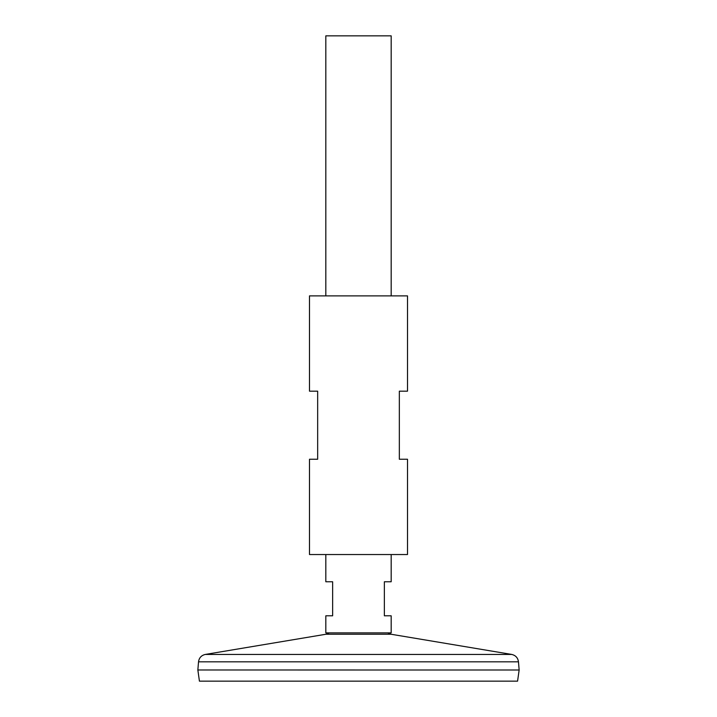 <?xml version="1.0" encoding="UTF-8"?>
<svg xmlns="http://www.w3.org/2000/svg" width="717" height="717" viewBox="0 0 717 717"><rect width="100%" height="100%" fill="white"/><g stroke="black" fill="none" stroke-linecap="round" stroke-linejoin="round"><path stroke-width="1.08" d="M391.177 554.537L391.177 581.765L384.366 581.765L384.366 615.804L391.177 615.804L391.177 632.878L325.823 632.878L325.823 615.804L332.634 615.804L332.634 581.765L325.823 581.765L325.823 554.537M391.177 295.879L391.177 35.85L325.823 35.85L325.823 295.879M198.528 661.818L197.856 669.983L199.425 681.15L517.575 681.15L519.144 670.01L197.856 669.983L519.144 670.01L518.472 661.818L198.528 661.818C199.102 657.812 201.369 655.347 205.322 654.433L511.678 654.433L391.088 634.249L325.912 634.249L329.255 632.878M407.507 295.879L309.493 295.879L309.493 391.177L317.658 391.177L317.658 459.247L309.493 459.247L309.493 554.537L407.507 554.537L407.507 459.247L399.342 459.247L399.342 391.177L407.507 391.177L407.507 295.879M391.088 634.249L387.745 632.878M325.912 634.249L205.322 654.433M518.472 661.818C517.898 657.812 515.631 655.347 511.678 654.433"/></g></svg>

